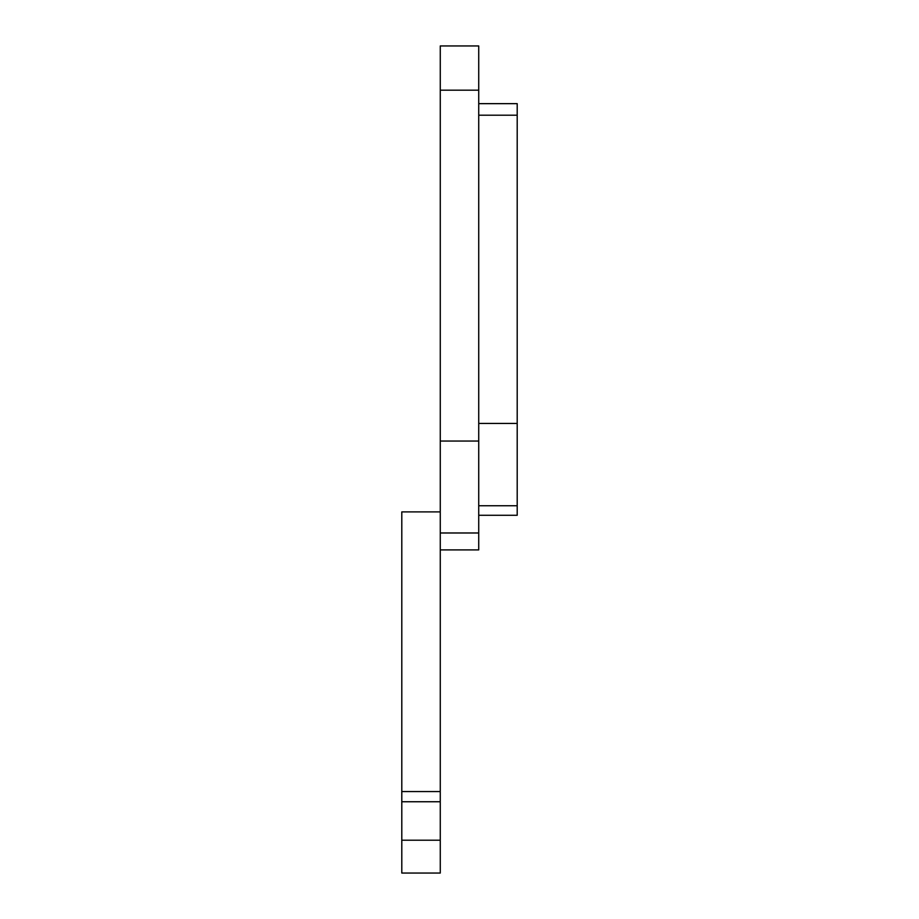 <?xml version="1.0" encoding="UTF-8"?>
<svg xmlns="http://www.w3.org/2000/svg" width="919" height="919" viewBox="0 0 919 919"><rect width="100%" height="100%" fill="white"/><g stroke="black" fill="none" stroke-linecap="round" stroke-linejoin="round"><path stroke-width="1.38" d="M478.73 90.188L440.27 90.188L440.27 45.95L478.73 45.95L478.73 549.907L440.27 549.907M440.27 90.188L440.27 873.05L401.798 873.05L440.27 873.05M440.27 511.894L401.798 511.894L401.798 873.05M517.202 103.652L478.73 103.652L517.202 103.652L517.202 515.283L478.73 515.283M478.73 441.04L440.27 441.04M478.73 532.986L440.27 532.986M401.798 801.747L440.27 801.747M401.798 791.569L440.27 791.569M401.798 840.219L440.27 840.219M517.202 115.197L478.73 115.197M517.202 423.418L478.73 423.418M517.202 505.737L478.73 505.737"/></g></svg>
